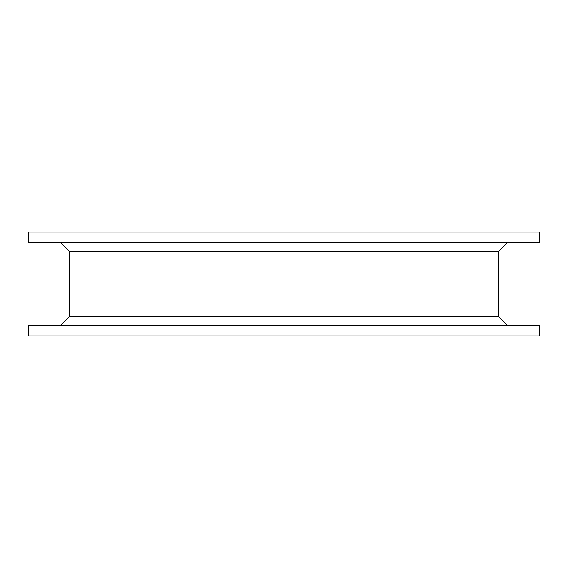 <?xml version="1.0" encoding="UTF-8"?>
<svg xmlns="http://www.w3.org/2000/svg" width="568" height="568" viewBox="0 0 568 568"><rect width="100%" height="100%" fill="white"/><g stroke="black" fill="none" stroke-linecap="round" stroke-linejoin="round"><path stroke-width="0.85" d="M28.4 242.252L539.6 242.252L28.4 242.252L28.4 232.028L539.6 232.028L28.4 232.028L28.4 242.252M539.6 232.028L539.6 242.252L539.6 232.028M539.6 325.748L28.4 325.748L539.6 325.748L539.6 335.972L539.6 325.748M28.4 335.972L539.6 335.972L28.4 335.972L28.4 325.748L28.4 335.972M498.704 251.29L507.742 242.252L498.704 251.29L507.742 242.252L498.704 251.29L69.296 251.29L60.258 242.252L69.296 251.29L60.258 242.252L69.296 251.29L69.296 316.71L60.258 325.748L69.296 316.71L69.296 251.29L498.704 251.29L498.704 316.71L498.704 251.29M507.742 325.748L498.704 316.71L69.296 316.71L60.258 325.748L69.296 316.71L498.704 316.71L507.742 325.748"/></g></svg>
